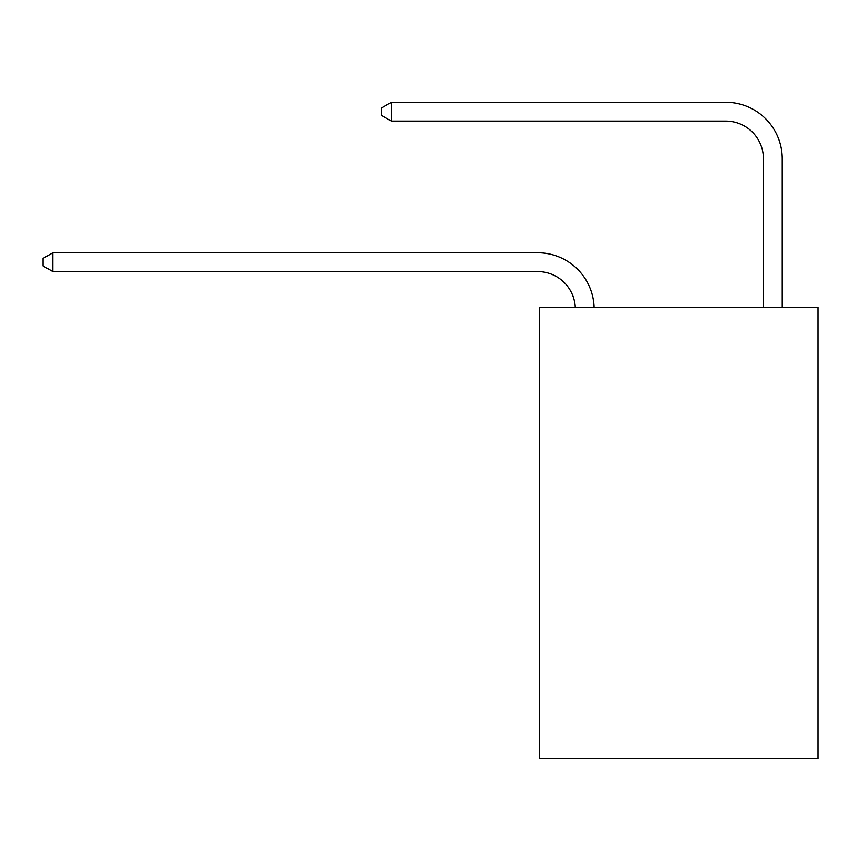 <?xml version="1.0" encoding="UTF-8"?>
<svg xmlns="http://www.w3.org/2000/svg" width="861" height="861" viewBox="0 0 861 861"><rect width="100%" height="100%" fill="white"/><g stroke="black" fill="none" stroke-linecap="round" stroke-linejoin="round"><path stroke-width="1.29" d="M817.95 307.302L817.95 758.702L539.589 758.702L539.589 307.302L817.95 307.302M537.705 271.57A37.615 37.615 0 0 1 575.277 307.302A37.615 37.615 0 0 0 537.705 271.57A37.615 37.615 0 0 1 575.277 307.302A37.615 37.615 0 0 0 537.705 271.57A37.615 37.615 0 0 1 575.277 307.302A37.615 37.615 0 0 0 537.705 271.57A37.615 37.615 0 0 1 575.277 307.302A37.615 37.615 0 0 0 537.705 271.57A37.615 37.615 0 0 1 575.277 307.302A37.615 37.615 0 0 0 537.705 271.57A37.615 37.615 0 0 1 575.277 307.302A37.615 37.615 0 0 0 537.705 271.57A37.615 37.615 0 0 1 575.277 307.302A37.615 37.615 0 0 0 537.705 271.57A37.615 37.615 0 0 1 575.277 307.302A37.615 37.615 0 0 0 537.705 271.57A37.615 37.615 0 0 1 575.277 307.302A37.615 37.615 0 0 0 537.705 271.57A37.615 37.615 0 0 1 575.277 307.302A37.615 37.615 0 0 0 537.705 271.57A37.615 37.615 0 0 1 575.277 307.302A37.615 37.615 -54.2 0 0 537.705 271.57L52.833 271.57L43.05 265.931L43.05 258.408L52.833 252.757L537.705 252.757A56.428 56.428 0 0 1 594.101 307.302M763.406 307.302L763.406 158.725A37.615 37.615 0 0 0 725.791 121.1L391.378 121.1L381.595 115.46L381.595 107.937L391.378 102.298L725.791 102.298A56.428 56.428 0 0 1 782.218 158.725L782.218 307.302M52.833 271.57L52.833 252.757L537.705 252.757M763.406 158.725A37.615 37.615 0 0 0 725.791 121.1A37.615 37.615 0 0 1 763.406 158.725A37.615 37.615 0 0 0 725.791 121.1A37.615 37.615 0 0 1 763.406 158.725A37.615 37.615 0 0 0 725.791 121.1A37.615 37.615 0 0 1 763.406 158.725A37.615 37.615 0 0 0 725.791 121.1A37.615 37.615 0 0 1 763.406 158.725A37.615 37.615 0 0 0 725.791 121.1A37.615 37.615 0 0 1 763.406 158.725A37.615 37.615 0 0 0 725.791 121.1A37.615 37.615 0 0 1 763.406 158.725A37.615 37.615 0 0 0 725.791 121.1A37.615 37.615 0 0 1 763.406 158.725A37.615 37.615 0 0 0 725.791 121.1A37.615 37.615 0 0 1 763.406 158.725A37.615 37.615 0 0 0 725.791 121.1A37.615 37.615 0 0 1 763.406 158.725A37.615 37.615 0 0 0 725.791 121.1A37.615 37.615 0 0 1 763.406 158.725A37.615 37.615 0 0 0 725.791 121.1M391.378 121.1L391.378 102.298L725.791 102.298"/></g></svg>
